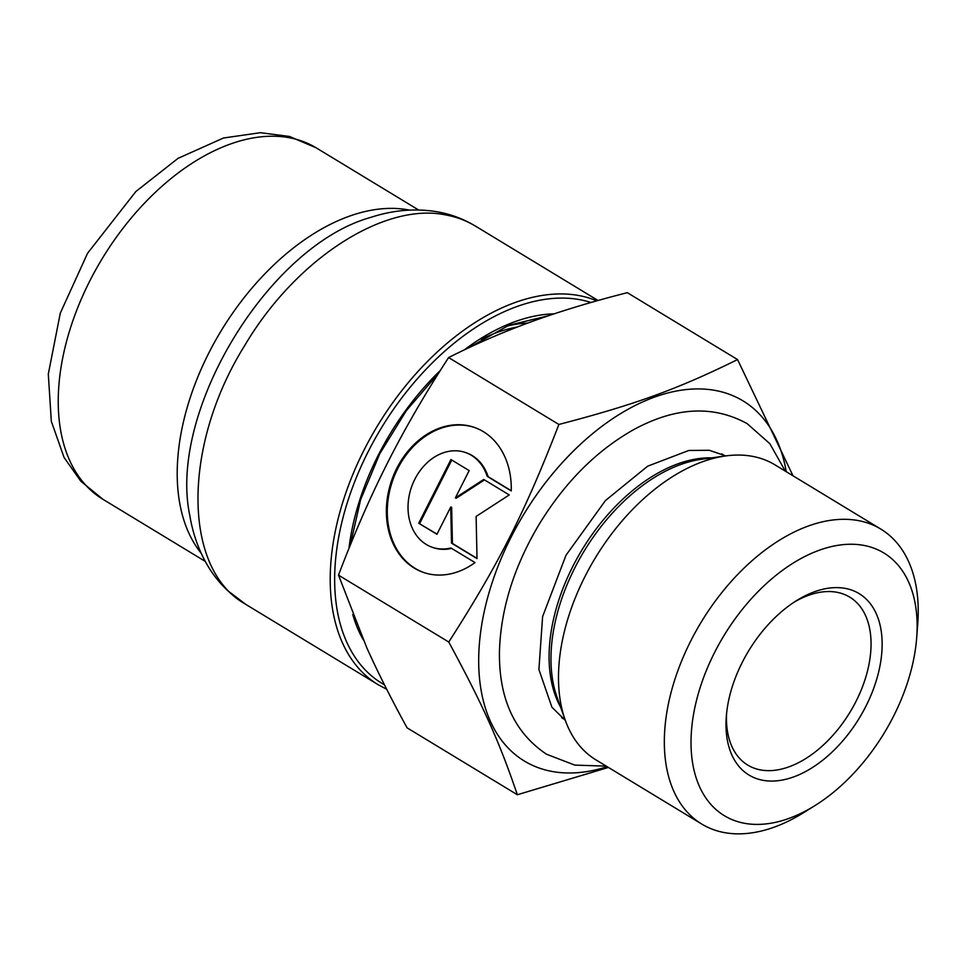 <?xml version="1.0" encoding="UTF-8"?>
<svg xmlns="http://www.w3.org/2000/svg" width="966" height="966" viewBox="0 0 966 966"><rect width="100%" height="100%" fill="white"/><g stroke="black" fill="none" stroke-linecap="round" stroke-linejoin="round"><path stroke-width="1.45" d="M475.006 562.586A76.833 60.399 109.6 0 1 423.12 572.295A76.833 60.399 109.6 0 1 391.918 479.679A76.833 60.399 109.6 0 1 474.548 427.479A76.833 60.399 109.6 0 1 511.255 490.945L487.202 476.347A50.208 39.461 -70.4 0 0 465.636 452.571A50.208 39.461 -70.4 0 0 411.649 486.683A50.208 39.461 -70.4 0 0 432.031 547.203A50.208 39.461 -70.4 0 0 450.953 547.988L475.006 562.586M475.006 427.648A76.833 60.399 -70.4 0 0 392.836 480.005A76.833 60.399 -70.4 0 0 423.579 572.452M451.593 548.386A50.208 39.461 109.6 0 1 432.949 547.529A50.208 39.461 109.6 0 1 432.49 547.36M466.095 452.74A50.208 39.461 109.6 0 1 466.554 452.897A50.208 39.461 109.6 0 1 488.12 476.673L511.268 490.716M487.202 476.347L488.12 476.673M418.713 523.234L450.941 459.55L469.162 470.599L455.36 497.888L483.737 479.45L509.239 494.93L476.117 516.448L477.011 558.602L451.508 543.134L450.748 507.005L436.934 534.283L418.713 523.234L437.018 534.113M450.748 507.005L451.653 507.331L452.426 543.46L477.011 558.372M451.508 543.134L452.426 543.46M484.473 479.897L456.266 498.215L455.36 497.888M451.774 460.045L419.63 523.56M608.423 767.439L517.341 794.74C499.144 741.224 483.012 705.301 448.767 642.04C498.903 563.721 524.804 512.535 558.879 424.46C635.23 404.525 677.263 389.262 737.565 359.581L793.001 475.803M786.252 471.698A210.66 128.538 121.3 0 0 654.308 397.183A210.66 128.538 121.3 0 0 490.668 587.256A210.66 128.538 121.3 0 0 539.04 767.982A210.66 128.538 121.3 0 0 607.24 766.714M558.879 424.46L448.622 357.565C475.972 343.775 503.769 331.761 532.012 321.509C560.244 311.257 592.013 301.646 627.308 292.674L737.565 359.581M701.787 824.083L595.925 759.856A172.54 105.27 -58.7 0 1 565.255 720.189A172.54 105.27 -58.7 0 1 702.318 461.833A172.54 105.27 -58.7 0 1 725.599 455.94A172.54 105.27 -58.7 0 1 774.949 464.839L880.799 529.078A172.54 105.27 121.3 0 0 808.18 526.072A172.54 105.27 121.3 0 0 677.444 671.865A172.54 105.27 121.3 0 0 701.787 824.083A172.54 105.27 121.3 0 0 803.507 812.732L814.942 805.608A153.666 93.762 -58.7 0 1 691.04 740.113A153.666 93.762 -58.7 0 1 819.108 550.282A153.666 93.762 -58.7 0 1 916.662 637.983A153.666 93.762 -58.7 0 1 814.942 805.608M916.662 637.983L917.7 624.543A172.54 105.27 121.3 0 0 880.799 529.078M448.622 357.565C425.342 393.295 405.008 428.349 387.608 462.738C370.207 497.116 353.846 534.584 338.511 575.144L366.839 647.872C377.682 671.998 391.097 698.66 407.084 727.833L517.341 794.74M794.137 602.156A98.254 59.952 -58.7 0 1 808.361 595.394A98.254 59.952 -58.7 0 1 849.718 597.109A98.254 59.952 -58.7 0 1 849.995 712.208A98.254 59.952 -58.7 0 1 747.769 765.108A98.254 59.952 -58.7 0 1 726.589 713.476M814.459 591.772A106.115 64.746 121.3 0 0 796.564 600.598A106.115 64.746 121.3 0 0 726.323 716.337A106.115 64.746 121.3 0 0 795.887 776.072A106.115 64.746 121.3 0 0 881.584 654.936A106.115 64.746 121.3 0 0 814.459 591.772M338.511 575.144L448.767 642.04M370.558 217.447L370.449 217.483C268.415 246.016 167.903 411.649 189.771 515.313C192.548 532.145 197.776 547.637 205.468 561.801C211.445 572.741 218.884 582.377 227.783 590.733L245.461 604.124C182.453 569.385 182.151 445.58 244.652 345.647C295.596 259.13 384.383 201.822 446.014 214.995C456.58 216.939 466.312 220.598 475.187 225.984C463.789 219.077 451.339 214.367 437.876 211.892C415.766 208.113 393.295 209.972 370.449 217.483M711.737 457.86A154.306 94.149 121.3 0 0 677.721 463.897A154.306 94.149 121.3 0 0 570.604 570.894A154.306 94.149 121.3 0 0 560.558 707.015M565.255 720.189L557.056 697.211A155.357 94.789 -58.7 0 1 680.487 464.598A155.357 94.789 -58.7 0 1 701.437 459.285L725.599 455.94M527.834 323.03A178.698 109.037 121.3 0 0 506.329 326.303M481.297 339.308A177.647 108.385 -58.7 0 1 517.269 327.027M596.831 300.837A221.274 135.011 121.3 0 0 372.514 434.289A221.274 135.011 121.3 0 0 378.274 684.773L245.63 604.293M409.487 210.117A205.553 125.411 121.3 0 0 221.286 330.601A205.553 125.411 121.3 0 0 201.169 553.228M205.251 561.391L102.891 499.277A205.553 125.411 -58.7 0 1 102.299 258.49A205.553 125.411 -58.7 0 1 316.16 147.822L418.58 209.984M554.11 313.841A200.831 122.537 121.3 0 0 464.344 349.873M440.375 370.425A200.831 122.537 121.3 0 0 348.943 548.495M352.771 614.497A200.831 122.537 121.3 0 0 363.216 639.673M384.444 684.797A218.123 133.091 -58.7 0 1 372.538 443.346A218.123 133.091 -58.7 0 1 590.999 302.491M432.031 547.203L432.949 547.529M465.636 452.571L466.554 452.897M561.644 717.714L565.122 719.827M721.723 453.875L725.212 456M725.792 455.916L709.261 450.289L688.83 450.458L647.667 466.18L605.428 500.569L566.028 555.196L542.614 616.562L538.907 669.486L551.912 707.233L565.315 720.37M785.322 471.142L769.83 443.672L747.104 423.591C713.017 404.971 675.149 407.012 633.503 429.737C596.3 450.796 564.82 482.372 539.052 524.49C514.033 566.559 500.835 608.761 499.458 651.084C498.673 698.285 514.347 732.663 546.478 754.205L574.782 765.096L606.298 766.147M598.051 300.498L475.212 225.947M190.217 517.885L189.771 515.361M102.891 499.277L80.746 481.14L64.07 457.473L51.319 421.297L48.3 374.071L60.303 313.129L87.544 253.297L135.868 191.522L178.046 158.352L223.436 138.017L260.397 132.692L289.486 136.46L316.16 147.822M350.211 545.355L360.608 499.712L379.735 453.791L406.36 410.622L438.697 373.069M468.281 348.014L508.877 325.252L548.048 315.87M378.274 684.773L386.702 689.265"/></g></svg>
